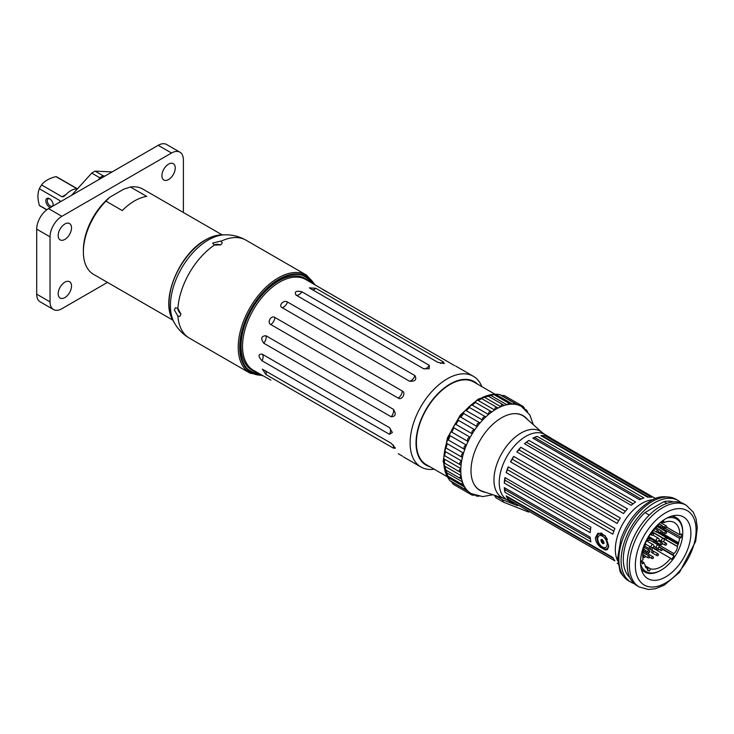 <?xml version="1.0" encoding="UTF-8"?>
<svg xmlns="http://www.w3.org/2000/svg" width="734" height="734" viewBox="0 0 734 734"><rect width="100%" height="100%" fill="white"/><g stroke="black" fill="none" stroke-linecap="round" stroke-linejoin="round"><path stroke-width="1.1" d="M473.632 483.44A42.957 24.8 120 0 0 479.752 490.073A42.957 24.8 120 0 0 482.431 491.275L504.286 498.533A38.287 22.103 120 0 1 501.891 453.245A38.287 22.103 120 0 1 542.307 432.675L525.094 417.38A42.957 24.8 120 0 0 522.709 415.664A42.957 24.8 120 0 0 513.91 413.673M660.325 526.939A23.681 13.671 -60 0 1 660.205 528.214M659.453 532.251A23.681 13.671 -60 0 1 659.141 533.416M655.609 541.664A23.681 13.671 -60 0 1 654.811 543.022M651.535 547.555A23.681 13.671 -60 0 1 650.058 549.216M647.471 551.684A23.681 13.671 -60 0 1 646.122 552.757M657.242 542.71A27.03 15.607 120 0 0 657.288 542.637A6.285 3.633 120 0 1 656.425 543.49A26.195 15.12 -60 0 1 656.214 543.83M494.652 495.331L495.909 497.762L496 496.046C494.56 496.624 494.514 496.487 495.89 495.643M517.553 505.689L502.276 499.661L503.561 502.184L528.654 512.103M686.318 505.286L684.097 504.001A47.15 27.222 120 0 0 660.517 506.332A47.15 27.222 120 0 0 629.717 547.885A47.15 27.222 120 0 0 636.947 585.668L639.167 586.943L648.562 589.512L655.49 588.705L664.178 585.191L679.556 572.327L695.694 541.297L697.3 527.572L696.025 518.617L693.254 512.149L686.318 505.286A47.15 27.222 120 0 0 662.747 507.616A47.15 27.222 120 0 0 631.946 549.17A47.15 27.222 120 0 0 639.167 586.943M673.408 501.882A44.003 25.406 120 0 0 663.931 501.625L644.957 512.58A44.003 25.406 120 0 0 629.772 577.465M649.278 515.075L644.957 512.58M663.931 501.625L666.922 503.35M598.467 533.077A9.432 5.441 -120 0 0 597.118 536.38M604.284 548.784A9.432 5.441 -120 0 0 607.679 549.307M608.44 547.72A8.386 4.835 60 0 1 607.963 548.069L607.073 548.582A8.386 4.835 60 0 1 598.687 543.747A8.386 4.835 60 0 1 598.687 534.068A8.386 4.835 60 0 1 602.073 534.077A8.386 4.835 60 0 1 607.376 539.453M598.687 534.068L599.577 533.554A8.386 4.835 60 0 1 602.091 533.279M608.66 545.683L607.128 549.757L605.266 550.005L600.155 547.059L597.696 544.316L595.953 541.16L595.32 537.985L597.696 533.425L605.266 535.783L608.66 545.683M504.964 480.192L504.964 477.595L590.907 527.214A37.718 21.781 120 0 0 590.209 532.682L504.267 483.064L504.964 480.192L590.521 529.59M504.267 483.064A37.718 21.781 -60 0 1 504.964 477.595M504.964 489.67L504.267 487.596L590.209 537.215A37.718 21.781 120 0 0 590.907 541.885L504.964 492.266L504.964 489.67L590.375 538.985M504.964 492.266A37.718 21.781 -60 0 1 504.267 487.596M507.497 497.221L506.176 495.881L612.862 557.473A37.718 21.781 120 0 0 614.881 560.877L508.194 499.285L507.497 497.221L613.239 558.262M508.194 499.285A37.718 21.781 -60 0 1 506.176 495.881M512.323 459.264L513.644 456.401L620.331 518.002A37.718 21.781 120 0 0 617.193 523.443L510.506 461.842L512.323 459.264L618.698 520.681M510.506 461.842A37.718 21.781 -60 0 1 513.644 456.401M635.589 501.992A37.718 21.781 120 0 0 631.203 505.322L524.516 443.731L528.902 440.391L635.589 501.992M524.516 443.731A37.718 21.781 -60 0 1 528.902 440.391M542.775 436.115L544.912 435.684L651.599 497.276A37.718 21.781 120 0 0 647.645 497.239L540.958 435.638L542.775 436.115L648.517 497.166M540.958 435.638A37.718 21.781 -60 0 1 544.912 435.684M655.801 498.579A37.718 21.781 120 0 0 654.774 498.111L548.087 436.519A37.718 21.781 -60 0 1 549.729 437.308A37.718 21.781 -60 0 1 551.234 438.326M643.911 497.991A37.718 21.781 120 0 0 639.516 499.726L532.829 438.125L537.224 436.4L643.911 497.991M532.829 438.125A37.718 21.781 -60 0 1 537.224 436.4M518.956 449.869L520.782 447.29L627.469 508.882A37.718 21.781 120 0 0 623.505 513.497L516.819 451.905L518.956 449.869L625.313 511.268M516.819 451.905A37.718 21.781 -60 0 1 520.782 447.29M507.497 469.714L508.194 466.852L614.881 528.443A37.718 21.781 120 0 0 612.862 534.178L506.176 472.586L507.497 469.714L613.853 531.122M506.176 472.586A37.718 21.781 -60 0 1 508.194 466.852M510.506 501.625L513.644 503.432A37.718 21.781 -60 0 1 512.011 502.643A37.718 21.781 -60 0 1 510.506 501.625M617.193 563.217A37.718 21.781 120 0 0 618.101 563.877M479.752 490.073L479.008 489.642A42.957 24.8 -60 0 1 477.421 488.578M520.25 414.389A42.957 24.8 -60 0 1 521.975 415.233L522.709 415.664M680.858 502.588A47.15 27.222 120 0 0 678.023 500.487A47.15 27.222 120 0 0 654.444 502.827A47.15 27.222 120 0 0 623.643 544.371A47.15 27.222 120 0 0 630.873 582.154A47.15 27.222 120 0 0 634.103 583.567M665.71 518.736A35.627 20.57 120 0 0 642.433 550.133A35.627 20.57 120 0 0 647.893 578.676A35.627 20.57 120 0 0 683.519 558.106A35.627 20.57 120 0 0 683.519 516.975A35.627 20.57 120 0 0 665.71 518.736M479.43 490.11A43.168 24.919 120 0 0 482.577 491.321M525.205 417.49A43.168 24.919 120 0 0 522.59 415.361M514.286 403.021L499.322 394.378L496.386 394.672A3.147 1.817 -60 0 0 496.34 394.727L512.635 404.131A3.147 1.817 120 0 1 512.69 404.085L514.286 403.021L515.562 404.342L512.69 404.085M468.035 491.312A3.147 1.817 120 0 1 468.044 491.248L451.74 481.843A3.147 1.817 -60 0 0 451.74 481.908L453.098 484.146L467.934 492.707L468.035 491.312L470.164 493.019L467.934 492.707M464.714 487.174A3.147 1.817 120 0 1 464.732 487.11L448.437 477.696A3.147 1.817 -60 0 0 448.419 477.77L449.621 480.458L464.594 489.101L464.714 487.174L466.374 489.532L464.594 489.101M462.356 481.908A3.147 1.817 120 0 1 462.383 481.843L446.088 472.43A3.147 1.817 -60 0 0 446.061 472.503L446.978 475.614L462.209 484.403L462.356 481.908L463.493 484.853L462.209 484.403M460.778 468.659A3.147 1.817 120 0 1 460.824 468.595L444.52 459.19A3.147 1.817 -60 0 0 444.483 459.255L444.483 463.081L460.603 472.393C458.833 471.118 458.888 469.87 460.778 468.659L460.603 472.393M447.189 443.758L446.061 448.006L447.189 443.758A3.147 1.817 -60 0 1 447.245 443.703L463.539 453.117A3.147 1.817 120 0 0 463.493 453.162L462.356 457.42C460.842 455.585 461.218 454.162 463.493 453.162M450.07 435.748L448.419 440.015L450.07 435.748A3.147 1.817 -60 0 1 450.125 435.702L466.429 445.116A3.147 1.817 120 0 0 466.374 445.153L464.714 449.428C463.448 447.364 463.998 445.942 466.374 445.153M453.869 427.885L451.74 432.042L453.869 427.885A3.147 1.817 -60 0 1 453.915 427.849L470.219 437.262A3.147 1.817 120 0 0 470.164 437.299L468.035 441.455C467.026 439.216 467.732 437.831 470.164 437.299M463.695 413.554L460.824 417.123L463.695 413.554A3.147 1.817 -60 0 1 463.75 413.545L480.045 422.949A3.147 1.817 120 0 0 479.999 422.958L477.128 426.527C476.623 424.087 477.577 422.894 479.999 422.958M487.853 396.021L484.587 397.241A3.147 1.817 -60 0 0 484.541 397.296L500.845 406.709A50.288 29.039 120 0 1 502.515 406.04L500.891 406.645C501.065 404.783 501.937 404.214 503.496 404.957L504.148 405.425L502.515 406.04A50.288 29.039 120 0 1 504.175 405.462A3.147 1.817 120 0 0 504.148 405.425M475.504 402.48L472.237 405.03L475.504 402.48A3.147 1.817 -60 0 1 475.54 402.498L491.844 411.912A3.147 1.817 120 0 0 491.798 411.893L488.532 414.444C488.477 412.022 489.569 411.168 491.798 411.893M517.929 404.893L519.085 404.104L520.47 405.884L517.929 404.893A3.147 1.817 120 0 0 517.883 404.929L501.579 395.525A3.147 1.817 -60 0 1 501.634 395.479L504.258 395.543L519.085 404.104M522.938 407.407L522.516 407.067L523.287 406.526L524.617 408.682M526.397 410.352L527.618 411.737M478.807 496.285L476.99 495.918M474.659 495.211L472.136 495.138L472.219 494.202L472.714 494.395M460.869 478.779L445.244 469.76L444.731 466.264A3.147 1.817 -60 0 1 444.767 466.2L461.062 475.604A50.288 29.039 120 0 0 461.319 477.394L461.613 479.109L459.842 477.513L461.035 475.678L461.319 477.394A50.288 29.039 120 0 0 461.658 479.119A3.147 1.817 120 0 1 461.613 479.109M461.035 465.182C459.291 463.613 459.484 462.246 461.613 461.08L461.035 465.182A3.147 1.817 120 0 0 461.062 465.209L444.767 455.796A3.147 1.817 -60 0 1 444.731 455.768L445.309 451.676L444.731 455.768M474.806 429.803A50.288 29.039 120 0 0 473.485 431.785L472.219 433.748C471.457 431.372 472.301 430.069 474.751 429.821L473.485 431.785A50.288 29.039 120 0 0 472.21 433.812L455.915 424.399A3.147 1.817 -60 0 1 455.915 424.335L458.456 420.408A3.147 1.817 -60 0 1 458.502 420.389L474.806 429.803A3.147 1.817 120 0 0 474.751 429.821M482.623 420.031C482.348 417.563 483.394 416.536 485.734 416.921L482.623 420.031A3.147 1.817 120 0 0 482.605 420.096L466.301 410.691A3.147 1.817 -60 0 1 466.319 410.618L469.439 407.517L466.319 410.618M510.066 404.186A3.147 1.817 120 0 1 510.084 404.232A50.288 29.039 120 0 0 508.506 404.434L506.946 404.682L509.038 403.305L510.066 404.186L508.506 404.434A50.288 29.039 120 0 0 506.9 404.737L490.606 395.323A3.147 1.817 -60 0 1 490.651 395.268L493.808 394.507L509.038 403.305M491.844 411.912A50.288 29.039 120 0 0 490.165 413.169A50.288 29.039 120 0 0 488.505 414.508L472.21 405.104A3.147 1.817 -60 0 1 472.237 405.03M512.635 404.131A50.288 29.039 120 0 1 514.121 404.214A50.288 29.039 120 0 1 515.571 404.397A3.147 1.817 120 0 0 515.562 404.342M517.883 404.929A50.288 29.039 120 0 1 519.204 405.388A50.288 29.039 120 0 1 520.47 405.948A3.147 1.817 120 0 0 520.47 405.884L521.489 406.489A50.288 29.039 120 0 0 496.349 408.976A50.288 29.039 120 0 0 463.493 453.3A50.288 29.039 120 0 0 471.2 493.597L482.614 496.597L492.927 494.762M457.282 486.569L472.136 495.138M471.2 493.597L470.182 493.009A3.147 1.817 120 0 0 470.219 492.991A50.288 29.039 120 0 1 469.099 492.165A50.288 29.039 120 0 1 468.044 491.248M466.374 489.532A3.147 1.817 120 0 0 466.429 489.514A50.288 29.039 120 0 1 465.549 488.358A50.288 29.039 120 0 1 464.732 487.11M463.493 484.853A3.147 1.817 120 0 0 463.539 484.844A50.288 29.039 120 0 1 462.925 483.385A50.288 29.039 120 0 1 462.383 481.843M460.356 472.237L444.52 463.099A3.147 1.817 -60 0 1 444.483 463.081M460.778 472.485A3.147 1.817 120 0 0 460.824 472.503A50.288 29.039 120 0 1 460.778 470.577A50.288 29.039 120 0 1 460.824 468.595M445.309 451.676A3.147 1.817 -60 0 1 445.354 451.612L461.658 461.025A3.147 1.817 120 0 0 461.613 461.08M461.658 461.025A50.288 29.039 120 0 0 461.319 463.136A50.288 29.039 120 0 0 461.062 465.209M462.356 457.42A3.147 1.817 120 0 0 462.383 457.456L446.088 448.043A3.147 1.817 -60 0 1 446.061 448.006M463.539 453.117A50.288 29.039 120 0 0 462.925 455.291A50.288 29.039 120 0 0 462.383 457.456M464.714 449.428A3.147 1.817 120 0 0 464.732 449.474L448.437 440.061A3.147 1.817 -60 0 1 448.419 440.015M466.429 445.116A50.288 29.039 120 0 0 465.549 447.29A50.288 29.039 120 0 0 464.732 449.474M468.035 441.455A3.147 1.817 120 0 0 468.044 441.51L451.74 432.106A3.147 1.817 -60 0 1 451.74 432.042M470.219 437.262A50.288 29.039 120 0 0 469.099 439.372A50.288 29.039 120 0 0 468.044 441.51M477.128 426.527A3.147 1.817 120 0 0 477.118 426.601L460.814 417.187A3.147 1.817 -60 0 1 460.824 417.123M480.045 422.949A50.288 29.039 120 0 0 478.559 424.747A50.288 29.039 120 0 0 477.118 426.601M469.439 407.517A3.147 1.817 -60 0 1 469.485 407.517L485.78 416.93A3.147 1.817 120 0 0 485.734 416.921M485.78 416.93A50.288 29.039 120 0 0 484.183 418.481A50.288 29.039 120 0 0 482.605 420.096M497.569 407.783L481.733 398.635A3.147 1.817 -60 0 0 481.697 398.608L478.384 400.525A3.147 1.817 -60 0 0 478.348 400.59L494.652 410.003A50.288 29.039 120 0 1 496.34 408.976L494.688 409.939C494.789 407.691 495.835 407.021 497.826 407.911L496.34 408.976A50.288 29.039 120 0 1 498.037 408.049A3.147 1.817 120 0 0 498.001 408.021M527.498 419.518A43.168 24.919 120 0 0 523.113 415.655A43.168 24.919 120 0 0 501.533 417.793A43.168 24.919 120 0 0 473.329 455.832A43.168 24.919 120 0 0 479.944 490.422A43.168 24.919 120 0 0 485.486 492.285M601.797 535.829A6.652 3.844 60 0 1 606.798 546.142A6.652 3.844 60 0 1 598.724 542.765A6.652 3.844 60 0 1 601.797 535.829M603.761 541.857L603.706 542.004A1.835 1.055 60 0 1 603.733 542.233L603.981 543.426L603.302 543.197A1.835 1.055 60 0 1 603.155 543.243L602.953 543.756L602.036 542.775A1.835 1.055 60 0 1 601.862 542.591L601.164 541.16A1.835 1.055 60 0 1 601.146 540.93L600.898 539.729L601.568 539.967A1.835 1.055 60 0 1 601.715 539.921L601.917 539.407L602.834 540.389A1.835 1.055 60 0 1 603.009 540.573L603.743 541.866M608.642 546.243A8.386 4.835 60 0 1 607.073 548.582M602.458 540.527L601.128 541.288L602.504 540.389A1.835 1.055 60 0 1 602.476 540.16L602.183 539.655M603.816 542.857L603.366 542.004A1.835 1.055 60 0 1 603.192 541.82L602.366 540.582M398.296 453.74L402.333 456.08M389.47 434.326L262.038 360.761C258.056 356.366 258.056 354.137 262.038 354.072L389.47 427.647L392.369 432.5L389.47 434.326A6.285 3.633 120 0 0 389.47 427.647M265.956 335.741L393.387 409.315C396.406 414.04 395.663 416.527 391.176 416.774L263.745 343.2C260.506 338.493 261.249 336.007 265.956 335.741A6.285 3.633 120 0 1 263.745 343.2M402.333 391.038C406.324 392.855 401.81 400.672 398.241 398.131L270.809 324.556C266.653 322.648 271.167 314.831 274.901 317.473L402.333 391.038A6.285 3.633 120 0 1 398.241 398.131M409.6 381.249L282.168 307.674C277.984 305.638 283.874 299.408 287.517 302.032L414.949 375.597C416.976 379.616 415.196 381.497 409.6 381.249A6.285 3.633 120 0 0 414.949 375.597M423.509 368.688L296.077 295.123C294.141 291.637 296.077 290.517 301.867 291.774L429.298 365.349L429.161 368.771L423.509 368.688A6.285 3.633 120 0 0 429.298 365.349M437.859 362.367L309.298 287.875L315.776 288.269L443.208 361.844L444.253 363.559L437.859 362.367M454.566 365.615L305.775 279.526A52.389 30.25 -60 0 0 253.386 309.776A52.389 30.25 -60 0 0 253.386 370.266L270.809 380.139M653.471 547.793A26.195 15.12 -60 0 1 651.563 550.078M650.076 551.647A26.195 15.12 -60 0 1 647.792 553.72M661.71 533.031L678.601 542.775L678.106 544.435A26.195 15.12 -60 0 1 677.418 546.399L677.418 546.546A6.285 3.633 -60 0 1 673.913 553.583A26.195 15.12 -60 0 1 673.069 554.922L674.005 555.932A28.498 16.451 -60 0 1 671.573 559.299L670.637 558.29A26.195 15.12 -60 0 1 650.526 568.887L649.48 570.942A28.498 16.451 -60 0 1 647.214 570.052L648.094 568.318A6.285 3.633 -60 0 1 646.415 568.07A6.285 3.633 -60 0 1 645.113 565.189L645.113 565.052A26.195 15.12 -60 0 1 644.415 563.877L643.929 562.794A26.195 15.12 -60 0 1 643.81 562.501L642.232 563.905A28.498 16.451 -60 0 1 641.47 561.042L643.048 559.638A26.195 15.12 -60 0 1 658.747 525.526L658.747 523.893M643.929 563.593L644.415 563.877M659.939 536.288A26.195 15.12 -60 0 1 659.93 536.306L677.418 546.399M678.106 544.435L666.353 537.646M673.913 553.583L656.425 543.49M659.04 546.83L673.069 554.922M670.637 558.29L654.343 548.876A26.195 15.12 120 0 0 654.655 548.472M645.14 565.776L650.526 568.887M660.683 534.306L661.114 533.123M641.488 561.161L643.81 562.501M674.005 555.932L662.233 549.133M664.921 527.535A28.498 16.451 -60 0 1 664.857 528.095L663.224 528.865A26.195 15.12 120 0 0 663.435 526.682M666.536 527.067L679.785 534.719L681.409 533.939A28.498 16.451 -60 0 1 681.152 537.499L664.857 528.095M681.152 537.499L679.528 538.279L663.224 528.865M649.48 570.942L647.379 569.722M648.094 568.318L645.36 566.74M662.132 521.663A26.195 15.12 -60 0 1 662.288 523.59M662.206 526.737A26.195 15.12 -60 0 1 661.894 529.186M660.132 522.681A28.498 16.451 -60 0 1 663.784 520.718L663.784 522.617A26.195 15.12 -60 0 1 674.362 522.571A26.195 15.12 -60 0 1 679.785 534.719M679.528 538.279A26.195 15.12 -60 0 1 678.601 542.775M663.784 522.617L661.995 521.58M641.195 568.657A31.434 18.148 120 0 0 644.81 572.052A31.434 18.148 120 0 0 660.527 570.492L661.261 570.07A30.388 17.543 -60 0 1 640.553 563.813M666.977 518.048A30.388 17.543 -60 0 1 682.748 532.856L682.748 531.994A31.434 18.148 120 0 0 676.234 517.608A31.434 18.148 120 0 0 671.491 516.176M682.748 532.856A30.388 17.543 -60 0 1 661.261 570.07M429.821 466.686A48.196 27.828 -60 0 1 426.014 409.434A48.196 27.828 -60 0 1 477.495 384.111M447.144 476.687L426.271 464.64A47.673 27.525 -60 0 1 426.271 409.59A47.673 27.525 -60 0 1 473.944 382.065L494.817 394.112M644.59 551.876A22.424 12.946 120 0 0 645.984 550.821M648.636 548.39A22.424 12.946 120 0 0 650.131 546.757M653.434 542.224A22.424 12.946 120 0 0 654.242 540.875M658.664 527.324A22.424 12.946 120 0 0 658.737 526.021M658.481 540.903L661.784 542.811A1.046 0.606 120 0 0 660.738 544.628L648.737 537.701A1.046 0.606 -60 0 1 648.526 537.077M657.462 532.444L666.087 537.426A1.046 0.606 120 0 0 665.032 539.233L653.031 532.306A1.046 0.606 -60 0 1 653.71 530.471M220.558 244.982A4.817 2.78 0 0 0 214.227 245.064M220.879 244.807L214.356 245.128L212.658 243.119L220.879 241.046L222.292 242.926L220.879 244.807M177.885 308.289L180.876 314.106L179.949 316.271L177.885 316.134L174.371 309.996L175.298 307.83L177.885 308.289A56.582 32.663 -60 0 1 214.356 245.128M177.766 308.216A4.817 2.78 -120 0 0 180.858 313.739M105.953 201.144L109.724 197.262L123.707 189.188L130.441 187.014L146.736 196.428A49.242 28.433 120 0 0 122.257 210.557L105.953 201.144A49.242 28.433 120 0 0 83.373 251.826A49.242 28.433 120 0 0 93.576 274.369L172.903 320.171M109.724 197.262A47.15 27.222 120 0 0 83.373 250.12L83.373 251.826M222.145 234.871L142.818 189.078A49.242 28.433 120 0 0 130.441 187.014M46.875 209.731L39.37 205.401A16.763 9.68 120 0 0 40.398 206.162L46.747 209.832M39.37 205.401C37.462 198.749 37.462 193.198 39.37 188.757L59.885 200.602L60.482 201.74M41.572 184.94C44.462 181.069 49.27 178.289 55.995 176.619L76.51 188.464L75.464 189.069A16.763 9.68 120 0 0 66.097 194.473L63.739 196.547L62.087 196.785L41.572 184.94A16.763 9.68 120 0 0 39.37 188.757M76.978 188.565L57.169 177.133A16.763 9.68 120 0 0 55.995 176.619M75.464 189.069L76.868 188.693M53.105 205.997A5.221 3.009 -120 0 0 53.206 205.061A5.221 3.009 -120 0 0 49.517 198.675A5.221 3.009 -120 0 0 45.829 200.804A5.221 3.009 -120 0 0 49.517 207.199A5.221 3.009 -120 0 0 50.371 207.575M53.187 204.602A4.175 2.404 60 0 1 52.343 206.116A4.175 2.404 60 0 1 50.261 205.915A4.175 2.404 60 0 1 47.536 202.235A4.175 2.404 60 0 1 48.169 198.896A4.175 2.404 60 0 1 49.912 198.923M104.907 176.087L103.182 175.802L95.108 171.132L112.164 171.903M71.547 195.354L91.722 173.096L99.796 177.756L98.613 179.72M95.108 171.132A55.527 32.057 120 0 0 91.722 173.096M481.843 386.625A52.389 30.25 120 0 0 473.338 376.267A52.389 30.25 120 0 0 420.958 406.517A52.389 30.25 120 0 0 420.958 467.007A52.389 30.25 120 0 0 434.17 469.2M323.043 289.682L327.135 292.04M391.176 443.235L395.406 448.171L393.387 448.135L265.956 374.56L262.377 369.147L391.176 443.235M258.772 373.377A54.481 31.452 -60 0 1 250.248 370.872A54.481 31.452 -60 0 1 247.294 368.752M301.417 275.011A54.481 31.452 -60 0 1 304.729 276.507A54.481 31.452 -60 0 1 311.161 282.636M304.582 276.415A54.481 31.452 120 0 0 304.436 276.333A54.481 31.452 120 0 0 301.995 275.158M247.716 369.184A54.481 31.452 120 0 0 249.945 370.698A54.481 31.452 120 0 0 250.101 370.789M250.789 371.643A54.903 31.7 120 0 0 259.506 373.799M311.895 283.058A54.903 31.7 120 0 0 305.665 276.59M313.372 283.911A54.903 31.7 120 0 0 306.417 276.993A54.903 31.7 120 0 0 278.966 279.718A54.903 31.7 120 0 0 243.101 328.098A54.903 31.7 120 0 0 251.514 372.092A54.903 31.7 120 0 0 260.983 374.652M103.182 175.802A55.527 32.057 120 0 0 99.796 177.756M458.456 420.408L455.915 424.335M183.39 212.502L183.39 159.865A16.763 9.68 120 0 0 179.922 152.186A16.763 9.68 120 0 0 171.536 153.021L61.885 216.319A16.763 9.68 120 0 0 50.031 236.853L50.031 301.876A16.763 9.68 120 0 0 53.509 309.546A16.763 9.68 120 0 0 61.885 308.72L107.476 282.397M53.509 309.546L40.168 301.848A16.763 9.68 -60 0 1 36.7 294.169L36.7 229.155A16.763 9.68 -60 0 1 48.554 208.621L158.205 145.314A16.763 9.68 -60 0 1 166.59 144.488L179.922 152.186M161.911 175.692A9.432 5.441 -60 0 1 166.022 166.196A9.432 5.441 -60 0 1 173.288 163.673A9.432 5.441 -60 0 1 173.288 174.564A9.432 5.441 -60 0 1 163.865 180.004A9.432 5.441 -60 0 1 161.911 175.692M58.188 235.568A9.432 5.441 -60 0 1 62.298 226.081A9.432 5.441 -60 0 1 69.565 223.558A9.432 5.441 -60 0 1 69.565 234.44A9.432 5.441 -60 0 1 60.142 239.89A9.432 5.441 -60 0 1 58.188 235.568M58.188 293.747A9.432 5.441 -60 0 1 62.298 284.26A9.432 5.441 -60 0 1 69.565 281.728A9.432 5.441 -60 0 1 69.565 292.618A9.432 5.441 -60 0 1 60.142 298.059A9.432 5.441 -60 0 1 58.188 293.747M526.764 442.437L633.066 503.808M534.967 437.693L641.131 498.982M502.276 499.661L496 496.046A63.702 36.783 60 0 1 495.945 495.762M665.71 512.754A42.957 24.8 -60 0 1 692.015 550.179A42.957 24.8 -60 0 1 639.406 580.548A42.957 24.8 -60 0 1 665.71 512.754M653.113 499.726A37.718 21.781 120 0 0 642.002 503.341A37.718 21.781 120 0 0 617.753 560.969M652.187 501.524A47.15 27.222 120 0 0 621.386 543.068A47.15 27.222 120 0 0 628.607 580.851C622.781 575.997 619.872 572.511 619.881 570.391L617.624 558.335L620.909 539.077C627.047 522.204 636.773 509.607 650.085 501.313C657.407 496.037 665.967 495.322 675.757 499.184A47.15 27.222 120 0 0 652.187 501.524M602.32 539.481L601.779 539.793M602.385 539.958L601.054 540.729M602.476 540.16L601.146 540.93M602.504 540.389L601.164 541.16M603.036 541.747L601.706 542.518M603.192 541.82L601.862 542.591M603.366 542.004L602.036 542.775M603.467 542.197L602.137 542.967M604.082 542.885L603.458 543.252M262.038 360.761A6.285 3.633 120 0 0 262.038 354.072M391.176 416.774A6.285 3.633 120 0 0 393.387 409.315M282.168 307.674A6.285 3.633 120 0 0 287.517 302.032M296.077 295.123A6.285 3.633 120 0 0 301.867 291.774M440.593 363.403A6.285 3.633 120 0 0 443.208 361.844M312.39 289.93A6.285 3.633 120 0 0 315.776 288.269M678.601 543.637L661.114 533.535M678.152 544.399L666.206 537.508M677.418 546.546L659.93 536.444M660.517 526.691A1.046 0.606 120 0 0 660.738 527.177A1.046 1.046 0 0 0 662.169 526.792A1.046 1.046 0 0 0 661.784 525.361A1.046 0.606 120 0 0 660.517 526.691M664.821 527.122A1.046 0.606 120 0 0 665.032 527.599A1.046 1.046 0 0 0 666.463 527.214A1.046 1.046 0 0 0 666.087 525.783A1.046 0.606 120 0 0 664.821 527.122M664.821 532.939A1.046 0.606 120 0 0 665.032 533.416A1.046 1.046 0 0 0 666.463 533.04A1.046 1.046 0 0 0 666.087 531.609A1.046 0.606 120 0 0 664.821 532.939M664.821 544.573A1.046 0.606 120 0 0 665.032 545.05A1.046 1.046 0 0 0 666.463 544.674A1.046 1.046 0 0 0 666.087 543.243A1.046 0.606 120 0 0 664.821 544.573M660.517 532.508A1.046 0.606 120 0 0 660.738 532.994A1.046 1.046 0 0 0 662.169 532.609A1.046 1.046 0 0 0 661.784 531.177A1.046 0.606 120 0 0 660.517 532.508M656.673 531.829A1.046 0.606 120 0 0 656.884 532.306A1.046 1.046 0 0 0 658.315 531.921A1.046 1.046 0 0 0 657.93 530.489A1.046 0.606 120 0 0 656.673 531.829M651.627 534.737A1.046 0.606 120 0 0 651.847 535.214A1.046 1.046 0 0 0 653.278 534.829A1.046 1.046 0 0 0 652.893 533.398A1.046 0.606 120 0 0 651.627 534.737M647.783 539.866A1.046 0.606 120 0 0 647.994 540.352A1.046 1.046 0 0 0 649.425 539.967A1.046 1.046 0 0 0 649.039 538.536A1.046 0.606 120 0 0 647.783 539.866M647.783 551.5A1.046 0.606 120 0 0 647.994 551.986A1.046 1.046 0 0 0 649.425 551.601A1.046 1.046 0 0 0 649.039 550.17A1.046 0.606 120 0 0 647.783 551.5M643.479 551.078A1.046 0.606 120 0 0 643.7 551.555A1.046 1.046 0 0 0 645.131 551.17A1.046 1.046 0 0 0 644.746 549.738A1.046 0.606 120 0 0 643.479 551.078M643.479 556.895A1.046 0.606 120 0 0 643.7 557.372A1.046 1.046 0 0 0 645.131 556.987A1.046 1.046 0 0 0 644.746 555.555A1.046 0.606 120 0 0 643.479 556.895M647.783 557.317A1.046 0.606 120 0 0 647.994 557.803A1.046 1.046 0 0 0 649.425 557.418A1.046 1.046 0 0 0 649.039 555.987A1.046 0.606 120 0 0 647.783 557.317M651.627 558.005A1.046 0.606 120 0 0 651.847 558.482A1.046 1.046 0 0 0 653.278 558.106A1.046 1.046 0 0 0 652.893 556.675A1.046 0.606 120 0 0 651.627 558.005M651.627 552.188A1.046 0.606 120 0 0 651.847 552.665A1.046 1.046 0 0 0 653.278 552.28A1.046 1.046 0 0 0 652.893 550.849A1.046 0.606 120 0 0 651.627 552.188M656.673 555.097A1.046 0.606 120 0 0 656.884 555.574A1.046 1.046 0 0 0 658.315 555.188A1.046 1.046 0 0 0 657.93 553.757A1.046 0.606 120 0 0 656.673 555.097M657.233 548.124A1.046 0.606 120 0 0 656.884 549.757A1.046 1.046 0 0 0 658.288 549.427A1.046 1.046 0 0 0 658.04 548.014M660.517 549.968A1.046 0.606 120 0 0 660.738 550.445A1.046 1.046 0 0 0 662.169 550.06A1.046 1.046 0 0 0 661.784 548.628A1.046 0.606 120 0 0 660.517 549.968M661.407 540.729A1.679 0.963 120 0 0 661.756 541.49A1.679 1.679 0 0 0 664.05 540.875A1.679 1.679 0 0 0 663.435 538.591A1.679 0.963 120 0 0 662.6 538.673A1.679 0.963 120 0 0 661.407 540.729M656.224 540.297A1.679 0.963 120 0 0 656.572 541.068A1.679 1.679 0 0 0 658.866 540.453A1.679 1.679 0 0 0 658.251 538.16A1.679 0.963 120 0 0 657.407 538.242A1.679 0.963 120 0 0 656.224 540.297M656.224 547.142A1.679 0.963 120 0 0 656.572 547.903A1.679 1.679 0 0 0 658.866 547.298A1.679 1.679 0 0 0 658.251 545.004A1.679 0.963 120 0 0 657.407 545.087A1.679 0.963 120 0 0 656.224 547.142M651.04 546.711A1.679 0.963 120 0 0 651.388 547.481A1.679 1.679 0 0 0 653.673 546.867A1.679 1.679 0 0 0 653.058 544.573A1.679 0.963 120 0 0 652.223 544.656A1.679 0.963 120 0 0 651.04 546.711M315.29 285.021L306.518 275.112A56.582 32.663 120 0 0 278.223 277.92A56.582 32.663 120 0 0 241.266 327.777A56.582 32.663 120 0 0 249.936 373.111L262.9 375.762M261.983 375.23A55.527 32.057 -60 0 1 240.679 336.594A55.527 32.057 -60 0 1 278.966 279.204A55.527 32.057 -60 0 1 314.372 284.489M205.731 239.88A51.903 29.966 -60 0 1 221.677 234.889L224.833 234.816A53.637 30.966 120 0 0 208.355 239.981A53.637 30.966 120 0 0 170.435 305.674A53.637 30.966 120 0 0 174.197 322.52L172.673 319.758A51.903 29.966 -60 0 1 205.731 239.88M249.936 373.111L189.464 338.2A56.582 32.663 -60 0 1 177.885 316.134M221.145 241.211A56.582 32.663 -60 0 1 246.037 240.202L306.518 275.112M66.097 194.473L62.087 196.785M59.885 200.602L59.885 202.079M497.469 394.415A50.288 29.039 120 0 0 479.302 399.14A50.288 29.039 120 0 0 448.391 437.739A50.288 29.039 120 0 0 448.731 478.834M450.603 481.018A50.288 29.039 120 0 0 451.823 482.137L450.447 480.926M501.873 395.442A50.288 29.039 120 0 0 500.294 394.938M256.359 371.982A53.004 30.599 -60 0 1 252.037 308.996A53.004 30.599 -60 0 1 308.748 281.241M393.387 448.135A6.285 3.633 120 0 0 393.442 445.079M265.956 374.56A6.285 3.633 120 0 0 265.699 370.789M270.809 324.556A6.285 3.633 120 0 0 274.901 317.473M171.536 153.021L158.205 145.314M61.885 216.319L48.554 208.621M50.031 301.876L36.7 294.169M50.031 236.853L36.7 229.155M504.286 498.533L507.056 499.781A37.718 21.781 -60 0 1 501.267 469.558A37.718 21.781 -60 0 1 525.911 436.317A37.718 21.781 -60 0 1 544.775 434.445L549.729 437.308M495.909 497.762L503.561 502.184M628.607 580.851L630.873 582.154M675.757 499.184L678.023 500.487M519.103 404.113L523.287 406.526M525.572 409.535L526.764 410.223M475.871 495.615L477.063 496.303M487.871 395.938L503.496 404.957M481.706 398.608L497.826 407.911M604.027 542.738L603.137 543.252M676.234 517.608L673.041 515.763M644.81 572.052L641.608 570.208M658.426 525.838L660.738 527.177M658.939 523.718L661.784 525.361M662.279 526.012L665.032 527.599M660.398 522.507L666.087 525.783M662.279 531.829L665.032 533.416M657.462 526.627L666.087 531.609M665.032 539.233A1.046 1.046 0 0 0 666.463 538.857A1.046 1.046 0 0 0 666.087 537.426M662.279 543.463L665.032 545.05M663.233 541.591L666.087 543.243M658.426 531.655L660.738 532.994M655.967 527.819L661.784 531.177M657.334 526.627A1.046 1.046 0 0 0 658.444 525.746M653.48 530.343L656.884 532.306M654.967 528.783L657.93 530.489M650.315 534.334L651.847 535.214M651.563 532.636L652.893 533.398M647.03 539.793L647.994 540.352M648.021 537.949L649.039 538.536M645.241 550.39L647.994 551.986M644.048 547.289L649.039 550.17M644.498 545.839A1.046 1.046 0 0 0 645.076 544.215M643.149 551.243L643.7 551.555M643.59 549.069L644.746 549.738M642.755 556.831L643.7 557.372M642.782 554.427L644.746 555.555M645.241 556.207L647.994 557.803M642.966 552.482L649.039 555.987M649.535 557.152L651.847 558.482M644.278 551.693L652.893 556.675M656.884 555.574L651.847 552.665M644.452 545.977L657.93 553.757M653.003 547.518L656.884 549.757M658.426 549.105L660.738 550.445M658.994 547.014L661.784 548.628M660.738 544.628A1.046 1.046 0 0 0 662.169 544.243A1.046 1.046 0 0 0 661.784 542.811M659.059 539.93L661.756 541.49M652.058 532.022L663.435 538.591M648.828 536.591L656.572 541.068M653.012 535.141L658.251 538.16M653.866 546.344L656.572 547.903M649.452 539.921L658.251 545.004M645.195 543.903L651.388 547.481M646.526 540.802L653.058 544.573M172.673 319.758C160.205 299.665 179.362 253.863 205.318 239.981C210.952 236.724 216.411 235.027 221.677 234.889M189.464 338.2C182.931 334.355 177.839 329.126 174.197 322.52M246.037 240.202C239.44 236.467 232.375 234.669 224.833 234.816M533.361 424.729L529.81 414.912L521.489 406.489M448.85 479.155L443.143 461.273L447.428 437.877L460.291 415.068L478.256 399.039L495.643 394.14L497.808 394.351M500.138 394.846L501.909 395.433M473.338 376.267L455.621 366.037M420.958 467.007L403.232 456.777M507.056 499.781L512.011 502.643M542.307 432.675L544.775 434.445"/></g></svg>
